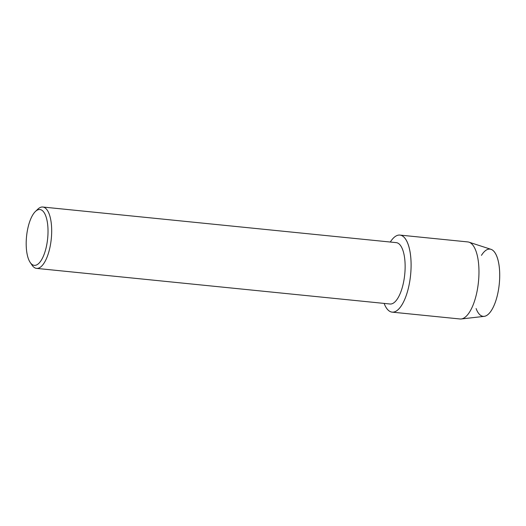 <?xml version="1.0" encoding="UTF-8"?>
<svg xmlns="http://www.w3.org/2000/svg" width="526" height="526" viewBox="0 0 526 526"><rect width="100%" height="100%" fill="white"/><g stroke="black" fill="none" stroke-linecap="round" stroke-linejoin="round"><path stroke-width="0.79" d="M481.454 255.36A33.802 12.775 95.8 0 1 496.768 256.28A33.802 12.775 95.8 0 1 497.366 295.329A33.802 12.775 95.8 0 1 476.096 308.538M35.367 211.531L37.767 209.216A30.843 11.651 95.8 0 1 42.764 207.02L396.223 242.631A30.843 11.651 95.8 0 1 402.988 284.816A30.843 11.651 95.8 0 1 390.036 304.008L36.583 268.392A30.843 11.651 95.8 0 1 32.119 265.242L30.232 262.494A28.056 10.599 95.8 0 1 28.134 226.995A28.056 10.599 95.8 0 1 35.367 211.531A28.056 10.599 95.8 0 1 46.341 217.711A28.056 10.599 95.8 0 1 46.078 247.904A28.056 10.599 95.8 0 1 30.232 262.494M390.312 242.039A38.727 14.629 95.8 0 1 407.768 243.426A38.727 14.629 95.8 0 1 408.406 288.044A38.727 14.629 95.8 0 1 384.131 303.41A38.727 14.629 95.8 0 0 392.14 312.142A38.727 14.629 95.8 0 0 408.406 288.044A38.727 14.629 95.8 0 0 399.905 235.083A38.727 14.629 95.8 0 0 390.312 242.039M42.764 207.02A30.843 11.651 95.8 0 1 49.536 249.199A30.843 11.651 95.8 0 1 36.583 268.392M399.905 235.083L467.772 241.921A38.727 14.629 95.8 0 1 468.949 242.164L490.975 249.317A33.802 12.775 95.8 0 1 497.366 295.329A33.802 12.775 95.8 0 1 484.216 316.356L461.21 318.973A38.727 14.629 95.8 0 1 460.007 318.98L392.14 312.142M468.949 242.164A38.727 14.629 95.8 0 1 476.273 294.882A38.727 14.629 95.8 0 1 461.21 318.973"/></g></svg>
